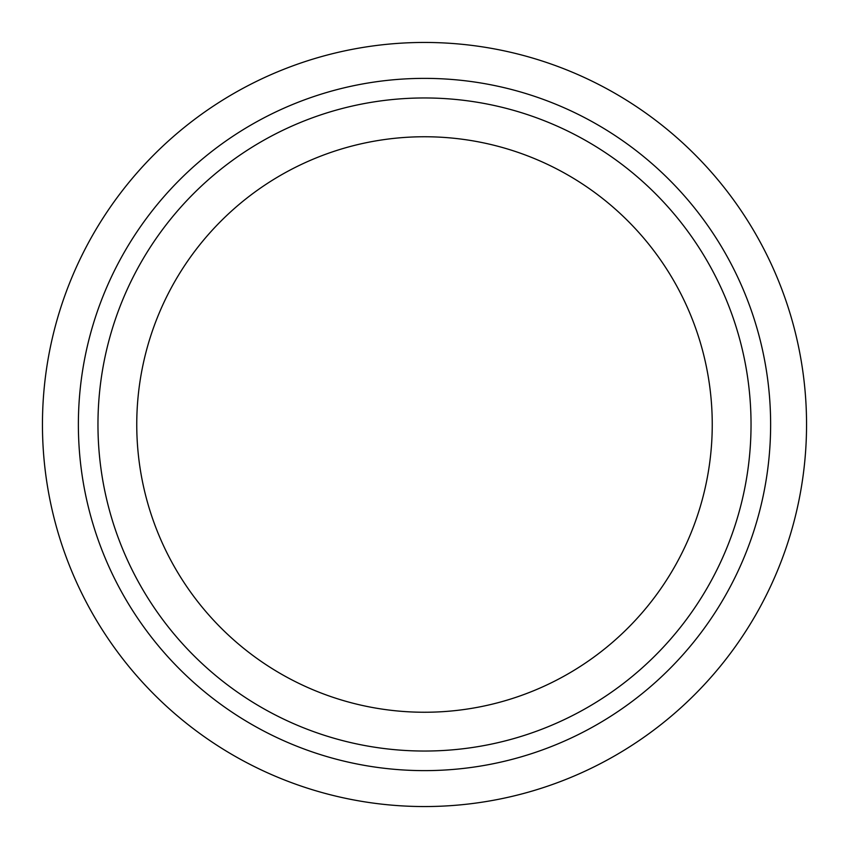 <?xml version="1.0" encoding="UTF-8"?>
<svg xmlns="http://www.w3.org/2000/svg" width="849" height="849" viewBox="0 0 849 849"><rect width="100%" height="100%" fill="white"/><g stroke="black" fill="none" stroke-linecap="round" stroke-linejoin="round"><path stroke-width="1.27" d="M424.5 136.753A287.747 287.747 0 0 1 712.247 424.5A287.747 287.747 0 0 1 424.5 712.247A287.747 287.747 0 0 1 136.753 424.5A287.747 287.747 0 0 1 424.5 136.753M424.5 806.55A382.05 382.05 0 0 1 42.45 424.5A382.05 382.05 0 0 1 424.5 42.45A382.05 382.05 0 0 1 806.55 424.5A382.05 382.05 0 0 1 424.5 806.55M424.5 770.627A346.127 346.127 0 0 1 78.373 424.5A346.127 346.127 0 0 1 424.5 78.373A346.127 346.127 0 0 1 770.627 424.5A346.127 346.127 0 0 1 424.5 770.627M424.5 751.036A326.536 326.536 0 0 1 97.964 424.5A326.536 326.536 0 0 1 424.5 97.964A326.536 326.536 0 0 1 751.036 424.5A326.536 326.536 0 0 1 424.5 751.036"/></g></svg>
